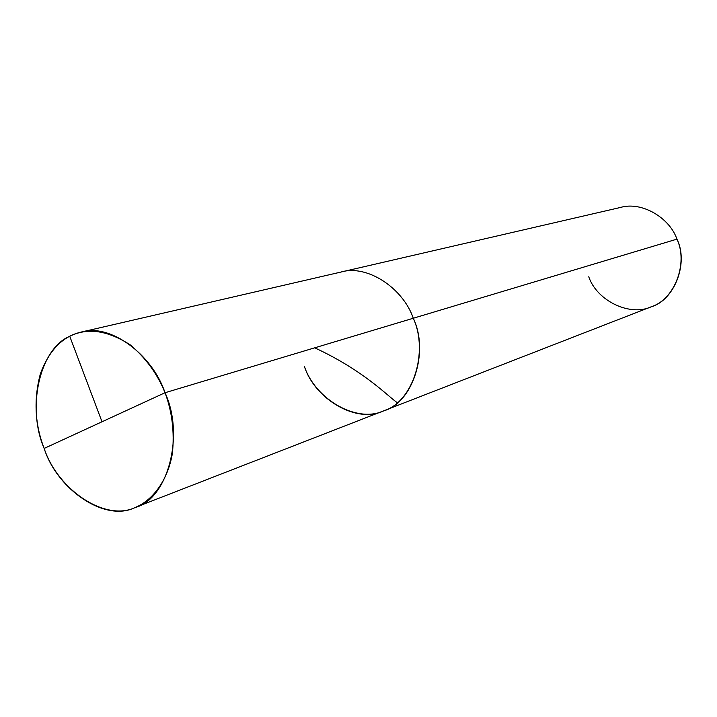 <?xml version="1.0" encoding="UTF-8"?>
<svg xmlns="http://www.w3.org/2000/svg" width="717" height="717" viewBox="0 0 717 717"><rect width="100%" height="100%" fill="white"/><g stroke="black" fill="none" stroke-linecap="round" stroke-linejoin="round"><path stroke-width="1.08" d="M304.393 366.405C315.498 399.736 357.469 423.756 384.249 410.599C412.678 401.923 428.963 352.128 413.279 318.249L165.044 392.728L44.158 448.43C26.592 408.349 39.318 349.045 69.737 336.273C87.456 327.436 107.649 330.322 130.297 344.922C145.865 358.052 157.444 373.987 165.044 392.728C152.219 354.332 110.015 322.847 80.958 332.15C62.666 336.327 49.132 350.228 40.358 373.862C33.565 399.521 34.837 424.374 44.158 448.43L165.044 392.728C172.116 411.728 174.572 431.957 172.394 453.413C167.733 480.766 152.506 500.251 135.719 507.251C105.883 522.236 57.934 490.231 44.158 448.43C57.252 489.81 105.471 522.576 135.02 507.528C167.294 499.668 185.067 436.079 165.044 392.728L413.279 318.249C429.6 352.083 412.383 403.304 383.622 410.85C412.383 403.304 429.6 352.083 413.279 318.249C403.124 288.135 366.97 264.044 340.844 272.084C366.97 264.044 403.124 288.135 413.279 318.249C428.963 352.128 412.678 401.923 384.249 410.599C357.469 423.756 315.498 399.736 304.393 366.405C314.897 399.423 357.102 424.052 383.622 410.85L651.224 306.786C674.303 300.351 688.983 263.005 676.938 239.137L413.279 318.249L676.938 239.137C669.669 217.771 641.715 201.145 620.59 207.428L80.958 332.15M588.756 276.771C596.867 300.844 630.118 317.004 651.726 306.589C674.563 299.356 688.481 263.058 676.938 239.137M102.011 421.766L69.737 336.273M314.7 347.826C364.908 371.039 388.955 397.397 397.388 402.721M135.02 507.528L383.622 410.85"/></g></svg>
